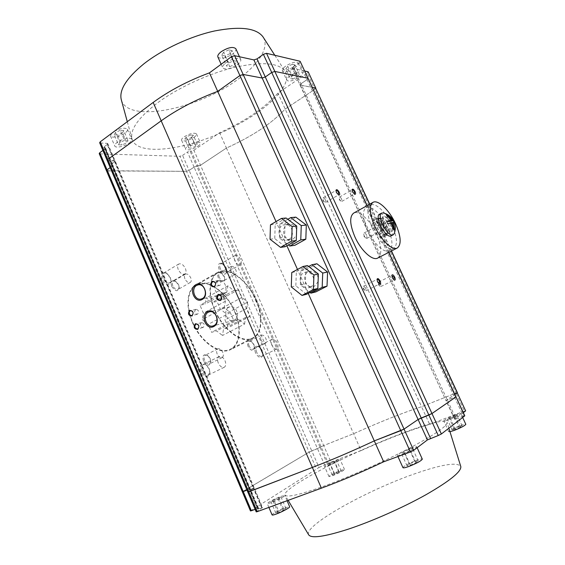 <?xml version="1.0" encoding="UTF-8"?>
<svg xmlns="http://www.w3.org/2000/svg" width="565" height="565" viewBox="0 0 565 565"><rect width="100%" height="100%" fill="white"/><g stroke="black" fill="none" stroke-linecap="round" stroke-linejoin="round"><path stroke-width="0.42" stroke-dasharray="2.83 2.12" d="M193.88 137.429C195.921 135.974 196.782 134.802 196.458 133.898C194.134 132.436 190.031 133.404 184.155 136.815C182.142 138.256 181.301 139.421 181.626 140.304C183.964 141.758 188.046 140.805 193.88 137.429M197.785 146.293C199.833 144.859 200.709 143.701 200.398 142.832C198.103 141.441 194.007 142.437 188.11 145.827C186.09 147.253 185.235 148.397 185.546 149.252C187.855 150.636 191.93 149.654 197.785 146.293M111.623 133.34L110.514 136.024C111.333 138.446 120.507 136.546 125.027 133.065C127.012 131.567 127.81 130.31 127.429 129.286C125.19 127.408 120.846 128.071 114.413 131.264M129.279 142.973C131.271 141.49 132.083 140.254 131.716 139.265C130.988 136.928 121.729 138.884 117.16 142.387C115.211 143.856 114.42 145.078 114.787 146.038C115.578 148.383 124.738 146.42 129.279 142.973M294.626 67.871C297.423 65.865 298.603 64.24 298.172 62.99C295.968 61.373 291.879 62.362 285.911 65.95C283.15 67.948 281.991 69.559 282.429 70.78C284.64 72.391 288.701 71.423 294.626 67.871M299.019 77.356C301.83 75.371 303.024 73.775 302.614 72.56C300.446 71.021 296.364 72.03 290.368 75.597C287.592 77.582 286.42 79.164 286.836 80.343C289.012 81.883 293.073 80.887 299.019 77.356M217.913 57.079C220.76 59.304 225.583 58.322 232.385 54.134C235.132 52.037 236.283 50.25 235.845 48.767M237.229 64.813C240.069 62.68 241.227 60.893 240.697 59.452C237.907 57.312 233.063 58.35 226.17 62.574C223.373 64.7 222.243 66.472 222.78 67.871C225.583 70.004 230.4 68.979 237.229 64.813M121.362 99.998C128.1 123.516 197.637 109.165 236.975 80.018C257.817 65.307 269.66 47.976 263.382 37.467M193.887 150.241L219.615 132.747C245.549 120.981 264.978 107.774 277.895 93.119L280.84 91.12C286.872 82.942 288.207 76.204 284.838 70.908C278.298 62.68 261.496 61.514 234.426 67.397C208.464 73.655 177.82 87.822 157.451 102.929C138.065 117.901 129.611 129.999 132.097 139.23C136.801 155.17 178.371 151.152 216.939 134.562C230.866 128.679 243.564 121.885 255.034 114.187C266.475 106.446 275.07 98.762 280.84 91.12L307.318 73.118L314.853 89.327L285.184 109.031C272.019 123.255 252.435 136.257 226.431 148.044L200.49 165.27L193.887 150.241L191.281 151.152L197.884 166.195L194.085 167.113L189.127 170.411L182.552 155.375L179.945 156.293L186.514 171.343L189.127 170.411L186.514 171.343L107.082 170.934L99.857 153.864L99.207 153.602M250.457 510.937L319.006 467.46L311.76 450.884L320.094 447.381L196.698 166.181L200.49 165.27L226.431 148.044L219.615 132.747M319.006 467.46L330.97 462.135L323.689 445.566L353.598 433.694C380.909 421.518 403.565 412.521 421.568 406.715L285.184 109.031L314.853 89.327L315.786 88.154M300.192 61.43L299.252 62.701L307.099 79.609L300.94 83.768L300.008 84.976L312.247 87.391L300.298 85.153L445.962 400.514L454.557 397.273L463.335 416.179L464.79 415.812M307.099 79.609L308.066 78.387L307.099 79.609L300.94 83.768L300.008 84.976L292.232 68.174L445.962 400.514L455.983 396.856L454.557 397.273L307.099 79.609M256.22 511.89L262.605 507.547L257.435 509.164L257.845 508.797L249.638 489.467L249.214 489.798L111.22 164.74L111.821 163.864L111.22 164.74L111.863 164.98L104.532 147.712L103.882 147.444L104.461 146.54L111.821 163.864L115.168 161.004L107.788 160.622L100.323 143.023L99.652 142.74M105.57 147.995L112.887 165.22L110.196 167.593L112.294 166.089L104.991 148.892L105.57 147.995L104.921 147.726L112.251 164.987L111.863 164.98L112.251 164.987L249.963 489.276L250.387 488.944L246.997 490.145L249.476 489.184L112.294 166.089L112.887 165.22L112.251 164.987L112.887 165.22L250.387 488.944L249.476 489.184L257.647 508.422L255.14 509.348M188.724 147.959L191.521 148.079L195.765 146.194L197.249 144.167L194.466 144.026L190.179 145.925L188.724 147.959L184.797 139.011L187.608 139.181L191.853 137.302L195.765 146.194M187.608 139.181L191.521 148.079M191.853 137.302L193.315 135.233L197.249 144.167M193.315 135.233L190.511 135.042L194.466 144.026M190.511 135.042L186.238 136.942L190.179 145.925M186.238 136.942L184.797 139.011M118.502 144.802L122.005 144.958L126.758 142.853L128.05 140.565L124.561 140.381L119.759 142.514L118.502 144.802L114.229 134.795L117.746 135.007L122.492 132.902L126.758 142.853M117.746 135.007L122.005 144.958M122.492 132.902L123.763 130.564L128.05 140.565M123.763 130.564L120.253 130.331L124.561 140.381M120.253 130.331L115.458 132.457L119.759 142.514M115.458 132.457L114.229 134.795M292.628 79.029L297.218 76.988L299.344 74.439L296.858 73.916L292.218 75.978L290.113 78.535L292.628 79.029L288.228 69.502L292.811 67.468L294.916 64.876L299.344 74.439M292.811 67.468L297.218 76.988M294.916 64.876L292.409 64.304L296.858 73.916M292.409 64.304L287.776 66.359L292.218 75.978M287.776 66.359L285.699 68.965L290.113 78.535M285.699 68.965L288.228 69.502M229.736 66.649L234.927 64.346L236.975 61.387L233.79 60.723L228.543 63.054L226.537 66.02L229.736 66.649L224.884 55.914L230.068 53.619L232.081 50.603L236.975 61.387M230.068 53.619L234.927 64.346M232.081 50.603L228.874 49.875L233.79 60.723M228.874 49.875L223.634 52.199L228.543 63.054M223.634 52.199L221.664 55.222L226.537 66.02M221.664 55.222L224.884 55.914M308.236 71.925L307.318 73.118M463.321 412.648L454.648 419.294L456.068 418.94L293.15 66.917L292.232 68.174M250.874 510.569L242.795 491.493L309.14 452.12L317.474 448.617L194.085 167.113L196.698 166.181L190.087 151.102L187.474 152.02L194.085 167.113L189.127 170.411L311.76 450.884L309.14 452.12L316.386 468.717M103.882 147.444L111.22 164.74L111.863 164.98L249.638 489.467L249.963 489.276L249.214 489.798L250.126 489.558L111.821 163.864L114.568 161.894L107.188 144.527L107.767 143.609L107.124 143.341L114.533 160.764L107.124 160.354M190.087 151.102L191.281 151.152M182.552 155.375L187.474 152.02M99.857 153.864L179.945 156.293M104.991 148.892L102.908 150.417M104.532 147.712L104.921 147.726M107.188 144.527L104.461 146.54M100.323 143.023L107.124 143.341M293.15 66.917L299.252 62.701M304.641 71.013L292.536 68.365M330.97 462.135L361.12 450.595L226.431 148.044C252.435 136.257 272.019 123.255 285.184 109.031L277.895 93.119M272.09 514.92C271.546 514.15 280.169 509.496 285.728 507.54L289.654 506.734M280.932 496.374L284.824 495.498C285.389 496.127 276.659 500.752 271.08 502.765L267.273 503.613C266.765 502.949 275.409 498.379 280.932 496.374M402.951 467.651C404.102 465.85 408.629 463.392 416.532 460.284C419.936 459.077 421.857 458.681 422.302 459.098M411.009 448.102C414.491 446.83 416.398 446.407 416.723 446.816C415.536 448.483 410.96 450.905 403 454.083C399.561 455.334 397.689 455.743 397.4 455.326C398.608 453.66 403.142 451.244 411.009 448.102M308.61 534.716C303.631 525.471 367.377 490.088 414.993 473.71C441.54 464.458 456.781 461.979 460.708 466.259M399.858 434.153C413.276 429.012 424.364 425.304 433.129 423.044C441.865 420.833 446.52 420.65 447.106 422.5C447.099 426.257 434.273 434.965 408.622 448.631C383.649 461.683 349.954 476.641 324.741 485.879C299.951 494.77 286.695 497.814 284.972 495.025C282.627 490.265 318.582 469.649 357.984 451.795C372.476 445.206 386.432 439.323 399.858 434.153M449.98 431.738L448.702 431.702C449.627 430.346 453.483 428.319 460.256 425.615C463.547 424.407 465.398 423.962 465.807 424.287M455.326 414.964C458.688 413.7 460.524 413.234 460.828 413.552C459.875 414.809 455.983 416.815 449.161 419.576C445.834 420.819 444.026 421.278 443.751 420.953C444.719 419.696 448.582 417.697 455.326 414.964M340.533 470.384L344.495 469.459C343.343 470.871 339.459 472.919 332.834 475.596L328.943 476.5C330.115 475.08 333.979 473.039 340.533 470.384M336.189 460.517L340.109 459.514C338.922 460.835 335.024 462.848 328.427 465.553L324.571 466.535C325.786 465.2 329.656 463.201 336.189 460.517M454.797 419.124L446.117 400.366L454.846 394.405L445.962 400.514L454.648 419.294M361.12 450.595C388.515 438.398 411.355 429.654 429.654 424.379L421.568 406.715L456.004 393.049L457.368 392.64L456.004 393.049L464.388 411.087L465.779 410.72M324.769 465.263L317.474 448.617L323.689 445.566L321.075 446.795L328.357 463.385M256.644 511.509L248.268 491.762L254.314 488.054L250.126 489.558L258.367 508.959M257.845 508.797L258.572 508.218L257.647 508.422M456.068 418.94L463.335 416.179M429.654 424.379L464.388 411.087M278.658 511.177L283.694 508.917L285.954 508.549L283.143 510.456L278.051 512.745L275.819 513.091L278.658 511.177L273.856 499.954L278.884 497.701L281.116 497.271L273.199 501.395L271.002 501.805L273.856 499.954M414.887 461.584L418.192 460.885L415.932 462.686L410.331 465.2L407.054 465.878L409.357 464.063L414.887 461.584L409.343 449.345L412.605 448.568L410.317 450.291L404.724 452.798L401.489 453.554L403.827 451.823L409.343 449.345M458.992 426.617L462.128 425.812L460.39 427.197L452.36 430.191L454.14 428.793L458.992 426.617L454.048 415.925L457.149 415.063L455.383 416.391L447.402 419.435L454.048 415.925M334.459 473.47L341.211 470.949L334.487 474.48L332.227 474.981L334.459 473.47L330.108 463.568L336.832 461.005L330.094 464.472L327.855 465.023L330.108 463.568M283.694 508.917L278.884 497.701M275.819 513.091L271.002 501.805M278.051 512.745L273.199 501.395M283.143 510.456L278.284 499.114M285.954 508.549L281.116 497.271M418.192 460.885L412.605 448.568M409.357 464.063L403.827 451.823M407.054 465.878L401.489 453.554M410.331 465.2L404.724 452.798M415.932 462.686L410.317 450.291M462.128 425.812L457.149 415.063M454.14 428.793L449.196 418.1M452.36 430.191L447.402 419.435M455.482 429.4L450.482 418.587M460.39 427.197L455.383 416.391M338.929 471.471L334.572 461.563M332.227 474.981L327.855 465.023M334.487 474.48L330.094 464.472M339 472.453L334.6 462.452M341.211 470.949L336.832 461.005M310.249 287.175C317.417 283.934 313.052 270.275 305.481 272.189L303.793 272.789C296.59 276.165 301.202 289.866 308.822 287.698L310.249 287.175M318.229 277.818C316.916 273.128 314.147 270.946 309.91 271.271L308.236 271.864C301.081 275.212 305.651 288.786 313.229 286.632L314.641 286.116L318.081 281.667M288.842 239.482C295.417 236.241 292.105 223.514 284.965 224.538L282.486 225.315C275.882 228.677 279.421 241.453 286.617 240.21L288.842 239.482M296.632 229.447C295.276 225.831 292.917 224.037 289.555 224.065L287.098 224.842C280.53 228.175 284.033 240.831 291.194 239.595L293.405 238.875L296.434 235.301M248.077 346.43C246.764 341.853 247.71 340.074 250.909 341.083L253.749 344.586L254.405 348.195C253.028 351.536 250.916 350.95 248.077 346.43M249.123 345.985C248.233 343.633 248.381 342.044 249.546 341.218L251.51 341.465L253.911 344.431L254.476 347.482L253.48 349.205C251.898 349.636 250.443 348.563 249.123 345.985M218.217 277.683C216.988 273.573 217.871 271.935 220.866 272.775L224.143 276.589L224.778 279.654C223.436 283.03 221.247 282.373 218.217 277.683M219.262 277.267C218.457 275.183 218.57 273.757 219.587 272.987L221.494 273.114L224.27 276.341L224.806 278.94L223.945 280.636C222.264 281.123 220.703 280 219.262 277.267M171.675 286.286C170.425 281.603 171.633 279.859 175.298 281.066L178.618 285L179.246 287.762C177.841 292.098 175.312 291.604 171.675 286.286M172.826 285.834C171.993 283.616 172.163 282.062 173.335 281.186L175.885 281.412L178.695 284.753L179.232 287.084L178.18 289.407C176.202 290.029 174.416 288.835 172.826 285.834M203.471 360.936C202.157 355.66 203.464 353.761 207.383 355.251L210.138 358.768L210.809 362.144C209.318 366.459 206.875 366.049 203.471 360.936M204.629 360.449C203.704 357.906 203.923 356.169 205.293 355.216L207.927 355.639L210.258 358.62L210.83 361.48L209.58 363.86C207.715 364.397 206.07 363.26 204.629 360.449M200.949 371.572C199.367 365.054 200.999 362.744 205.844 364.644L209.05 368.804L209.862 372.907C208.054 378.218 205.081 377.773 200.949 371.572M202.341 370.979C201.218 367.864 201.5 365.717 203.202 364.545L206.479 365.11L209.191 368.634L209.883 372.116L208.323 375.082C206.063 375.732 204.071 374.362 202.341 370.979M255.5 352.906C253.925 347.433 255.027 345.293 258.791 346.486L262.146 350.632L262.937 355.053C261.298 358.945 258.819 358.224 255.5 352.906M256.736 352.376C255.67 349.537 255.832 347.623 257.23 346.642L259.519 346.938L262.358 350.455L263.029 354.206L261.856 356.197C259.999 356.692 258.29 355.413 256.736 352.376M219.135 269.307C217.673 264.505 218.683 262.57 222.165 263.516L226.148 268.114L226.897 271.751C225.308 275.699 222.723 274.88 219.135 269.307M220.371 268.82C219.418 266.369 219.538 264.688 220.724 263.791L222.928 263.919L226.304 267.817L226.939 270.896L225.944 272.86C223.952 273.432 222.094 272.09 220.371 268.82M161.661 279.089C160.17 273.46 161.654 271.384 166.117 272.839L170.178 277.634L170.927 280.819C171.329 286.512 164.062 285.24 161.661 279.089M163.052 278.545C162.056 275.904 162.261 274.053 163.666 272.994L166.816 273.255L170.256 277.323L170.891 280.014L169.634 282.888C167.198 283.658 165.001 282.21 163.052 278.545M192.291 322.163C185.2 305.955 187.142 289.351 195.942 284.704C207.115 277.839 226.65 291.872 234.786 311.428C241.954 327.474 240.457 344.911 230.711 349.58C220.11 355.703 200.519 342.256 192.291 322.163M214.629 310.093C207.355 293.616 208.965 276.921 217.532 272.408C228.394 265.72 247.837 280.226 256.192 300.064C263.53 316.358 262.4 333.894 252.908 338.428C242.618 344.417 223.097 330.511 214.629 310.093M391.792 275.614L392.124 277.959L393.989 279.986M377.003 279.541L377.342 281.935L379.263 284.026M335.942 190.603L336.253 192.672L338.407 194.925M352.016 189.974L352.327 192.008L354.389 194.183M377.745 258.05C382.215 254.37 381.792 246.312 376.467 233.861C370.442 220.498 358.93 209.799 353.662 213.111M217.546 281.405C211.677 284.294 215.463 296.244 221.727 294.591L223.055 294.104C228.91 291.3 225.273 279.364 219.029 280.869L217.546 281.405M228.776 307.282C222.659 310.164 226.897 322.516 233.317 320.482L234.327 320.087C240.443 317.304 236.347 304.959 229.948 306.837L228.776 307.282M217.892 280.643C216.162 283.086 216.663 284.718 219.397 285.53L219.933 285.339C221.664 282.91 221.169 281.278 218.443 280.445L217.892 280.643M223.719 294.075C221.974 296.554 222.504 298.186 225.294 298.963L225.767 298.786C227.518 296.321 227.003 294.69 224.213 293.892L223.719 294.075M195.61 309.514C193.95 311.944 194.473 313.533 197.178 314.288L197.595 314.133C199.261 311.718 198.746 310.121 196.048 309.345L195.61 309.514M201.274 322.735C199.6 325.2 200.137 326.789 202.906 327.516L203.266 327.375C204.947 324.924 204.41 323.328 201.656 322.587L201.274 322.735M261.122 340.01C260.218 337.644 260.345 336.048 261.489 335.229C263.064 334.812 264.512 335.9 265.847 338.499C266.751 340.865 266.631 342.468 265.472 343.294C263.904 343.704 262.457 342.609 261.122 340.01M230.852 270.727C230.033 268.622 230.124 267.196 231.127 266.433C232.794 265.96 234.348 267.104 235.796 269.858C236.622 271.963 236.53 273.396 235.513 274.159C233.861 274.625 232.307 273.481 230.852 270.727M184.917 278.828C184.07 276.589 184.225 275.035 185.377 274.166C187.347 273.559 189.127 274.774 190.73 277.803C191.584 280.042 191.429 281.603 190.264 282.472C188.307 283.072 186.528 281.857 184.917 278.828M217.193 354.114C216.254 351.557 216.452 349.806 217.8 348.859C219.651 348.337 221.303 349.488 222.758 352.327C223.705 354.891 223.5 356.642 222.137 357.589C220.301 358.111 218.648 356.953 217.193 354.114M218.295 363.062C217.137 359.912 217.391 357.758 219.058 356.6C221.296 355.964 223.288 357.363 225.04 360.788C226.205 363.938 225.944 366.099 224.263 367.264C222.031 367.886 220.046 366.487 218.295 363.062M271.793 344.996C270.706 342.136 270.84 340.215 272.21 339.24C274.046 338.767 275.748 340.059 277.316 343.132C278.418 345.999 278.277 347.92 276.899 348.909C275.07 349.375 273.368 348.075 271.793 344.996M234.8 260.585C233.832 258.106 233.924 256.425 235.082 255.535C237.053 254.985 238.903 256.355 240.648 259.653C241.622 262.132 241.523 263.82 240.351 264.717C238.395 265.26 236.544 263.883 234.8 260.585M178.258 269.569C177.241 266.899 177.424 265.041 178.794 264.003C181.217 263.248 183.406 264.724 185.377 268.439C186.401 271.115 186.217 272.973 184.826 274.025C182.424 274.774 180.235 273.283 178.258 269.569M380.803 284.011L378.67 282.062L378.345 283.107L378.776 284.576L379.878 286.151L380.909 286.526L380.803 284.011M365.816 288.157L363.556 286.144L363.21 287.359L364.7 290.332L365.887 290.777L365.816 288.157M325.504 200.123C324.656 198.52 323.837 197.799 323.046 197.969L323.138 200.257L324.451 202.065L325.588 202.411L325.504 200.123M341.733 199.198C340.921 197.658 340.144 196.966 339.417 197.114L339.53 199.325L340.85 201.112L341.846 201.401L341.733 199.198M255.91 300.135C263.142 316.188 262.019 333.463 252.682 337.927C242.533 343.831 223.302 330.13 214.961 310.016C207.793 293.779 209.375 277.323 217.822 272.881C228.521 266.299 247.682 280.579 255.91 300.135M234.496 311.499C241.559 327.312 240.083 344.488 230.478 349.085C220.039 355.124 200.73 341.874 192.63 322.078C185.645 306.11 187.552 289.739 196.225 285.163C207.235 278.411 226.48 292.225 234.496 311.499M391.192 235.888C396.418 233.769 386.015 212.857 380.302 213.98L379.567 214.199M295.855 217.144L285.064 223.38L284.612 237.349L294.902 245.274M308.222 293.405L297.487 269.441M286.879 245.761L276.038 221.579M316.916 263.77L305.863 269.667L305.361 283.637L315.856 291.907M262.195 507.914L253.89 488.386L254.314 488.054L253.381 488.301L114.568 161.894L115.168 161.004L114.533 160.764L253.89 488.386L247.83 492.108M261.652 507.751L253.381 488.301L249.214 489.798L257.435 509.164M258.163 508.585L249.963 489.276L250.387 488.944L258.572 508.218M106.439 170.701L186.514 171.343L309.14 452.12L242.364 491.825M327.389 464.006L320.094 447.381L321.075 446.795L197.884 166.195L200.49 165.27L323.689 445.566L353.598 433.694C380.909 421.518 403.565 412.521 421.568 406.715L456.004 393.049L314.853 89.327L315.793 88.175M244.56 324.077L245.471 317.544L250.154 316.28L246.736 308.455L247.618 302.134L241.919 297.416L238.522 289.64L233.755 290.657L227.907 285.819L226.869 292.133L221.897 293.193L225.379 301.223L224.298 307.763L230.315 312.6L233.818 320.68L238.705 319.366L244.56 324.077L222.483 335.49L223.535 328.985L228.324 327.644L224.99 319.938L226.007 313.646L220.294 309.069L216.981 301.406L212.108 302.508L206.246 297.812L205.074 304.104L199.996 305.255L203.386 313.158L202.171 319.67L208.195 324.359L211.607 332.312L216.607 330.913L222.483 335.49M392.633 222.751L391.524 223.345L394.285 222.991L394.391 222.589M388.148 216.113L390.337 220.802M386.552 214.919L389.511 221.247M392.506 222.419L390.549 223.465L393.508 229.814M387.731 223.825L390.549 223.465M391.524 223.345L393.572 227.723M394.01 222.328L394.285 222.991M233.818 320.68L211.607 332.312M238.705 319.366L216.607 330.913M230.315 312.6L208.195 324.359M224.298 307.763L202.171 319.67M225.379 301.223L203.386 313.158M221.897 293.193L199.996 305.255M226.869 292.133L205.074 304.104M227.907 285.819L206.246 297.812M233.755 290.657L212.108 302.508M238.522 289.64L216.981 301.406M241.919 297.416L220.294 309.069M247.618 302.134L226.007 313.646M246.736 308.455L224.99 319.938M250.154 316.28L228.324 327.644M245.471 317.544L223.535 328.985M394.179 233.719C396.595 229.185 388.43 213.747 383.204 212.948M287.811 219.284L279.852 223.895L279.407 238.013L288.362 244.935M279.407 238.013L284.612 237.349M279.852 223.895L285.064 223.38M308.688 266.482L300.834 270.684L300.34 284.802L310.037 292.465M300.34 284.802L305.361 283.637M300.834 270.684L305.863 269.667M270.458 224.835L275.197 224.362L286.13 218.012M270.028 239.214L274.76 238.607L275.197 224.362M285.198 246.7L274.76 238.607M291.759 272.514L296.343 271.588L307.537 265.592M291.279 286.9L295.848 285.841L296.343 271.588M306.498 294.287L295.848 285.841M372.158 223.599L377.604 235.33C379.624 237.455 381.255 238.246 382.484 237.703L383.579 234.419L378.204 222.864C376.156 220.689 374.503 219.877 373.239 220.442L372.158 223.599L376.686 221.148L377.554 223.02L380.591 221.381L380.994 217.716L383.282 222.624L383.677 225.456L385.627 227.653L387.922 232.582L384.878 234.193L386.015 234.362L389.885 232.286L387.597 227.384L386.672 226.819L382.985 217.497L386.545 220.675L390.231 228.585L389.885 232.286M390.231 228.585L387.216 230.188L383.536 222.292L386.545 220.675M382.985 217.497L379.977 219.128L377.978 219.354L380.994 217.716M391.086 231.685L392.428 228.938C391.743 224.185 389.61 220.209 386.036 217.009L383.367 216.339C379.694 217.793 387.202 232.716 391.086 231.685M367.631 230.456C362.589 218.514 362.066 210.9 366.071 207.609C370.951 204.537 381.862 214.884 387.675 227.709C392.823 239.645 393.332 247.329 389.2 250.768C384.504 253.706 373.536 243.572 367.631 230.456M372.229 227.978C367.151 216.007 366.593 208.386 370.555 205.123C375.379 202.072 386.262 212.489 392.11 225.35C397.287 237.314 397.838 245.005 393.756 248.423C389.108 251.333 378.169 241.135 372.229 227.978M383.282 222.624L383.946 225.202L385.627 227.653M383.148 223.761L379.645 225.647L379.963 224.467L381.636 225.386L385.132 223.514M366.784 235.492C365.83 233.67 364.926 232.837 364.072 233.006L363.726 234.207L364.227 235.873L365.753 237.985L366.939 238.352L366.784 235.492M386.672 226.819L383.176 228.684L382.858 229.877L381.184 228.959L384.694 227.088M387.597 227.384L385.266 222.384M381.184 228.959L384.405 235.873L386.008 235.845L386.375 235.57L383.176 228.684M381.636 225.386L378.444 218.528L376.735 218.542L376.438 218.754L379.645 225.647M376.686 221.148L377.441 218.203L376.438 218.754M378.444 218.528L379.447 217.984L382.682 220.449L378.204 222.864M387.216 230.188L388.077 232.038L387.385 235.033L386.375 235.57M383.579 234.419L388.077 232.038M382.682 220.449L383.536 222.292M384.405 235.873L385.415 235.344L382.152 232.914L377.604 235.33M380.591 221.381L384.327 229.411L381.283 231.036L382.152 232.914M387.922 232.582L384.327 229.411M377.441 218.203L377.978 219.354M379.977 219.128L379.447 217.984M387.385 235.033L386.848 233.889M384.878 234.193L385.415 235.344M377.554 223.02L381.283 231.036M248.268 491.762L107.788 160.622M242.795 491.493L107.082 170.934M391.333 251.051L369.581 204.262M388.685 252.414L366.989 205.695M196.458 133.898L200.398 142.832M127.429 129.286L131.716 139.265M298.172 62.99L302.614 72.56M239.475 56.754L240.697 59.452M274.809 55.271L284.838 70.908M181.626 140.304L185.546 149.252M110.514 136.024L114.787 146.038M282.429 70.78L286.836 80.343M221.155 64.262L222.78 67.871M127.295 121.68L132.097 139.23M107.767 143.609L262.605 507.547M287.077 500.738L284.824 495.498M417.132 447.72L416.723 446.816M448.871 428.185L447.106 422.5M462.671 417.521L460.828 413.552M344.495 469.459L340.109 459.514M268.884 507.398L267.273 503.613M397.944 456.534L397.4 455.326M288.143 500.35L284.972 495.025M448.702 431.702L443.751 420.953M328.943 476.5L324.571 466.535M305.481 272.189L309.91 271.271M284.965 224.538L289.555 224.065M251.51 341.465L250.909 341.083M221.494 273.114L220.866 272.775M175.885 281.412L175.298 281.066M207.927 355.639L207.383 355.251M206.479 365.11L205.844 364.644M259.519 346.938L258.791 346.486M222.928 263.919L222.165 263.516M166.816 273.255L166.117 272.839M217.532 272.408L195.942 284.704M391.707 275.833L391.827 275.31M376.926 279.76L377.039 279.23M335.864 190.829L335.956 190.292M351.939 190.186L352.037 189.656M221.727 294.591L201.091 299.062M233.317 320.482L212.998 325.941M219.397 285.53L214.015 286.603M225.294 298.963L219.955 300.17M197.178 314.288L191.69 315.616M202.906 327.516L197.453 328.971M261.489 335.229L249.546 341.218M231.127 266.433L219.587 272.987M185.377 274.166L173.335 281.186M217.8 348.859L205.293 355.216M219.058 356.6L203.202 364.545M272.21 339.24L257.23 346.642M235.082 255.535L220.724 263.791M178.794 264.003L163.666 272.994M378.67 282.062L391.983 275.438M363.556 286.144L377.229 279.308M323.046 197.969L336.133 190.384M339.417 197.114L352.179 189.798M252.682 337.927L230.478 349.085M379.878 286.151L378.564 284.901L378.345 283.107M364.7 290.332L363.464 289.082L363.21 287.359M324.451 202.065L323.116 200.886L322.777 199.141M340.85 201.112L339.459 199.932L339.162 198.131M217.822 272.881L196.225 285.163M341.846 201.401L354.629 194.127M325.588 202.411L338.696 194.869M365.887 290.777L379.588 283.99M380.909 286.526L394.25 279.943M184.826 274.025L169.634 282.888M240.351 264.717L225.944 272.86M276.899 348.909L261.856 356.197M224.263 367.264L208.323 375.082M222.137 357.589L209.58 363.86M190.264 282.472L178.18 289.407M235.513 274.159L223.945 280.636M265.472 343.294L253.48 349.205M201.656 322.587L196.203 323.992M196.048 309.345L190.546 310.623M224.213 293.892L218.86 295.05M218.443 280.445L213.047 281.469M229.948 306.837L209.438 311.802M219.029 280.869L198.202 284.845M354.17 194.134L354.665 194.325M338.181 194.876L338.675 195.066M379.044 283.962L379.532 284.188M393.77 279.929L394.257 280.141M252.908 338.428L230.711 349.58M170.891 280.014L170.927 280.819M226.939 270.896L226.897 271.751M263.029 354.206L262.937 355.053M209.883 372.116L209.862 372.907M210.83 361.48L210.809 362.144M179.232 287.084L179.246 287.762M224.806 278.94L224.778 279.654M254.476 347.482L254.405 348.195M388.854 252.329L367.158 205.604M391.496 250.966L369.736 204.17M286.617 240.21L291.194 239.595M308.822 287.698L313.229 286.632M386.446 234.221L391.51 231.544M392.428 228.938C392.039 224.03 389.907 220.053 386.036 217.009M370.555 205.123L366.071 207.609M364.072 233.006L379.963 224.467M365.753 237.985L364.037 236.467L363.726 234.207M366.939 238.352L382.858 229.877M393.756 248.423L389.2 250.768M376.735 218.542L373.239 220.442M386.008 235.845L382.484 237.703M378.324 219.072L383.367 216.339"/><path stroke-width="0.85" d="M114.413 131.264L111.623 133.34M235.845 48.767L235.796 48.661C232.964 46.422 228.112 47.425 221.247 51.669C218.471 53.83 217.363 55.631 217.913 57.079L221.155 64.262M263.382 37.467L262.88 36.697C256.107 28.003 240.09 26.082 214.82 30.92C190.638 36.174 162.508 49.233 143.962 63.767C126.299 78.21 118.77 90.287 121.362 99.998L127.295 121.68M315.793 88.175L308.236 71.925M312.247 87.391L315.524 87.999L312.247 87.391M367.158 205.604L300.192 61.43M464.656 415.988L455.983 396.856L464.79 415.819L441.364 433.991L438.249 435.509L428.856 415.028L431.971 413.538L274.837 71.437L307.77 78.189L274.837 71.437L271.723 72.475L263.396 54.318L266.511 53.308L274.837 71.437L271.723 72.475L265.282 76.981L271.723 72.475L428.856 415.028L418.1 419.491L404.039 429.096L413.679 450.34L410.416 451.936L383.663 461.796L374.291 440.884C352.214 451.181 331.57 460.03 312.374 467.439L248.762 491.861L257.174 511.685L256.22 511.89L247.83 492.115L312.374 467.439L161.187 120.811C177.325 109.285 196.168 99.475 217.709 91.375L239.899 75.533L231.389 56.747L234.645 55.695L243.155 74.46L262.167 78.019L265.282 76.981L421.215 418.001L418.1 419.491L404.039 429.096L374.291 440.884L308.222 293.405M438.249 435.509L427.423 439.909L262.167 78.019L243.155 74.46L239.899 75.533L217.709 91.375L209.417 72.871C187.905 80.852 169.161 90.711 153.179 102.442L100.238 141.808L107.731 159.471L161.187 120.811C177.325 109.285 196.168 99.475 217.709 91.375L276.038 221.579M153.179 102.442L161.187 120.811L107.731 159.471L107.131 160.368L107.788 160.622M242.795 491.493L242.364 491.825L243.254 491.585L107.025 169.853L106.439 170.701L99.207 153.602L99.772 152.727L107.025 169.853L110.196 167.593L107.025 169.853L106.439 170.701L107.082 170.934M253.904 59.911L257.019 58.894L265.282 76.981L262.167 78.019L253.904 59.911L234.645 55.695M248.268 491.762L247.83 492.108L248.762 491.861L107.731 159.471L107.131 160.368L99.652 142.74L100.238 141.808M102.908 150.417L99.772 152.727M231.389 56.747L209.417 72.871M263.396 54.318L257.019 58.894M299.888 61.218L266.511 53.308M307.96 71.741L304.641 71.013M289.654 506.734L289.668 506.756C290.276 507.483 281.561 512.201 275.953 514.164C273.573 515.005 272.288 515.259 272.09 514.92L268.884 507.398M422.302 459.098L422.316 459.14C421.186 460.934 416.624 463.399 408.629 466.549C405.161 467.764 403.269 468.131 402.951 467.651L397.944 456.534M460.708 466.259L460.828 466.626C461.273 471.711 449.676 481.062 426.031 494.686C402.986 507.61 371.593 521.502 347.652 529.37C324.042 536.863 311.033 538.643 308.61 534.716L288.143 500.35M465.807 424.287L465.821 424.315C464.903 425.664 461.026 427.705 454.175 430.438L449.98 431.738M391.333 251.051L465.652 410.882L457.233 392.774L454.846 394.405L457.375 392.64L391.496 250.966M246.997 490.145L243.254 491.585L251.361 510.739L250.457 510.937L242.364 491.833L246.997 490.145M388.854 252.329L455.983 396.849L431.971 413.538L441.364 433.991M383.663 461.796C361.551 472.234 340.808 481.027 321.414 488.167L257.174 511.685M255.14 509.348L251.361 510.739M465.652 410.882L463.321 412.648M427.423 439.909L413.679 450.34M318.081 281.667L318.229 277.818M296.434 235.301L296.632 229.447M195.829 284.711C188.293 288.56 194.876 303.935 202.178 299.471C209.848 295.672 203.118 280.092 195.829 284.711M196.684 285.396C190.702 288.376 194.6 300.771 200.999 299.076L202.355 298.574C208.33 295.693 204.572 283.298 198.202 284.845L196.684 285.396M207.39 311.59C199.749 315.298 206.387 330.808 213.796 326.485C221.572 322.834 214.778 307.113 207.39 311.59M208.238 312.261C201.995 315.221 206.373 328.046 212.927 325.963L213.958 325.56C220.202 322.7 215.971 309.874 209.438 311.802L208.238 312.261M211.981 281.25C209.89 284.781 210.717 286.681 214.446 286.949C216.543 283.411 215.724 281.504 211.981 281.25M212.496 281.667C210.759 284.139 211.261 285.777 214.015 286.603L214.545 286.406C216.289 283.955 215.788 282.309 213.047 281.469L212.496 281.667M217.857 294.817C215.752 298.334 216.579 300.241 220.336 300.545C223.337 299.076 220.724 293.058 217.857 294.817M218.365 295.234C216.614 297.734 217.144 299.379 219.955 300.17L220.428 299.994C222.186 297.508 221.664 295.855 218.86 295.05L218.365 295.234M189.6 310.39C187.601 313.794 188.399 315.666 191.994 316.005C194.007 312.593 193.209 310.722 189.6 310.39M190.115 310.792C188.442 313.243 188.964 314.846 191.69 315.616L192.107 315.454C193.781 313.017 193.265 311.407 190.546 310.623L190.115 310.792M195.306 323.745C193.287 327.128 194.092 329.014 197.715 329.381C199.735 325.991 198.937 324.112 195.306 323.745M195.815 324.141C194.134 326.627 194.678 328.23 197.453 328.971L197.821 328.823C199.509 326.358 198.972 324.741 196.203 323.992L195.815 324.141M394.723 277.161C393.445 274.887 392.484 274.244 391.842 275.247L392.343 277.803L394.321 280.169C395.422 280.325 395.557 279.322 394.723 277.161M393.989 279.986L394.109 277.422L391.792 275.614M380.125 281.088C378.769 278.686 377.745 278.051 377.053 279.159L377.554 281.78L379.602 284.216C380.81 284.4 380.987 283.362 380.125 281.088M379.263 284.026L379.475 281.356C378.698 279.852 377.95 279.166 377.229 279.308L377.003 279.541M339.226 192.326C337.757 189.798 336.669 189.098 335.97 190.228L336.436 192.439L338.753 195.095C339.84 195.236 339.996 194.311 339.226 192.326M338.407 194.925L338.576 192.573C337.715 190.956 336.902 190.221 336.133 190.384L335.942 190.603M355.103 191.676C353.725 189.275 352.701 188.583 352.044 189.6L352.511 191.782L354.728 194.346C355.731 194.466 355.851 193.576 355.103 191.676M354.389 194.183L354.481 191.916C353.662 190.363 352.892 189.656 352.179 189.798L352.016 189.974M374.793 226.388C381.05 240.238 392.527 250.98 397.365 247.943C401.616 244.37 401.009 236.29 395.549 223.705C389.398 210.187 377.985 199.198 372.949 202.383C368.825 205.794 369.439 213.796 374.793 226.388M372.949 202.383L353.662 213.111C349.325 216.621 349.763 224.602 354.975 237.053C361.091 250.733 372.667 261.192 377.745 258.05L397.365 247.943M383.204 212.948L381.587 213.104L379.567 214.199C374.291 216.289 385.048 237.639 390.606 236.085L393.226 234.821L394.179 233.719C395.641 230.004 395.705 226.282 394.37 222.532L392.633 222.751M381.587 213.104C376.332 215.173 387.11 236.551 392.64 235.012L393.226 234.821M393.572 227.723L394.483 229.673L393.508 229.814L392.506 222.419L387.731 223.825L386.686 221.586L389.511 221.247L391.467 220.195L386.686 221.586M391.467 220.195L386.552 214.919L387.541 214.813L388.148 216.113M288.362 244.935L289.774 246.029L294.902 245.274L305.82 239.2L306.322 225.04L295.855 217.144L290.714 217.603L287.811 219.284M410.416 451.936L400.776 430.657L374.291 440.884C352.214 451.181 331.57 460.03 312.374 467.439L321.414 488.167M297.487 269.441L286.879 245.761M310.037 292.465L310.912 293.164L315.856 291.907L327.029 286.165L327.587 272.005L316.916 263.77L311.958 264.731L308.688 266.482M388.685 252.414L455.835 397.004L431.971 413.538L421.215 418.001L430.537 438.384M400.776 430.657L404.039 429.096L243.155 74.46L239.899 75.533L400.776 430.657M393.261 220.795L393.311 220.286L392.442 220.082L390.493 221.127L393.261 220.795L394.01 222.328M392.442 220.082L387.541 214.813M394.483 229.673L393.48 222.299M300.185 61.408L366.989 205.695M369.736 204.17L315.524 87.999L369.581 204.262M289.774 246.029L300.764 239.899L305.82 239.2M300.764 239.899L301.265 225.583L306.322 225.04M301.265 225.583L290.714 217.603M310.912 293.164L322.17 287.373L327.029 286.165M322.17 287.373L322.721 273.057L327.587 272.005M322.721 273.057L311.958 264.731M270.458 224.835L281.448 218.429L286.13 218.012L296.745 226.071L296.258 240.513L285.198 246.7L280.537 247.385L270.028 239.214L270.458 224.835M281.448 218.429L292.14 226.565L291.653 241.149L296.258 240.513M291.653 241.149L280.537 247.385M292.14 226.565L296.745 226.071M291.759 272.514L303.024 266.468L307.537 265.592L318.37 274.004L317.827 288.454L306.498 294.287L302 295.431L291.279 286.9L291.759 272.514M303.024 266.468L313.942 274.964L313.398 289.555L317.827 288.454M313.398 289.555L302 295.431M313.942 274.964L318.37 274.004M235.796 48.661L239.475 56.754M262.88 36.697L274.809 55.271M315.786 88.154L308.229 71.91M289.668 506.756L287.077 500.738M422.316 459.14L417.132 447.72M460.828 466.626L448.871 428.185M465.821 424.315L462.671 417.521M393.311 220.286C390.952 216.36 387.519 213.902 383.028 212.913M247.83 492.108L107.131 160.368M242.364 491.825L106.439 170.701"/></g></svg>
